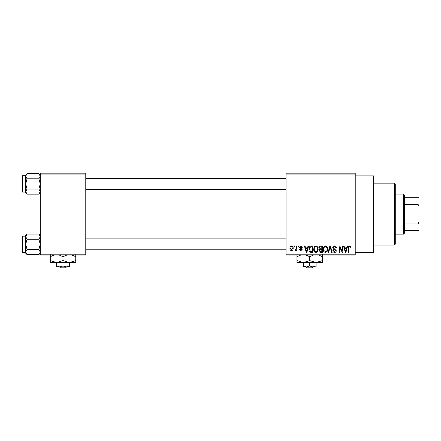 <?xml version="1.0" encoding="UTF-8"?>
<svg xmlns="http://www.w3.org/2000/svg" width="441" height="441" viewBox="0 0 441 441"><rect width="100%" height="100%" fill="white"/><g stroke="black" fill="none" stroke-linecap="round" stroke-linejoin="round"><path stroke-width="0.66" d="M355.226 175.893L373.433 175.893L373.433 252.362L355.226 252.362M355.226 174.074L286.044 174.074L286.044 173.164L355.226 173.164L355.226 255.091L286.044 255.091L286.044 254.181L355.226 254.181M293.987 245.99L294.566 245.99L294.566 246.899L293.987 246.899L293.987 245.99M297.962 245.99L298.54 245.99L298.54 246.899L297.962 246.899L297.962 245.99M308.027 245.99L308.634 245.99L306.875 252.362L306.263 252.362L304.417 245.99L305.023 245.99L305.525 247.892L307.526 247.892L308.027 245.99M317.581 246.905L318.154 249.093C318.281 250.896 317.531 252.015 315.916 252.445C314.328 252.026 313.584 250.935 313.683 249.171L314.257 246.877L315.916 245.907L317.581 246.905M327.101 246.905L327.669 249.093C327.795 250.896 327.051 252.015 325.43 252.445C323.843 252.026 323.099 250.935 323.203 249.171L323.777 246.877L325.436 245.907L327.101 246.905M334.521 245.907C335.777 246.039 336.417 246.762 336.444 248.057L335.86 248.14L334.471 246.651L333.297 247.743L336.279 250.697C336.235 251.772 335.684 252.357 334.625 252.445C333.501 252.335 332.922 251.701 332.883 250.543L333.462 250.46L334.609 251.701L335.695 250.675L335.513 250.025L333.594 249.27L332.718 247.754C332.784 246.602 333.385 245.984 334.521 245.907M347.089 245.99L347.695 245.99L345.937 252.362L345.325 252.362L343.478 245.99L344.085 245.99L344.586 247.892L346.587 247.892L347.089 245.99M286.044 174.074L286.044 254.181M350.496 246.354L350.843 247.892L350.264 247.974L349.559 246.651L348.936 247.131L348.853 252.362L348.274 252.362L348.274 248.035C348.131 246.877 348.572 246.166 349.586 245.907L350.496 246.354M342.233 245.99L342.811 245.99L342.811 252.362L342.194 252.362L339.752 247.252L339.752 252.362L339.173 252.362L339.173 245.99L339.796 245.99L342.233 251.089L342.233 245.99M329.874 245.99L330.441 245.99L332.161 252.362L331.56 252.362L330.193 246.734L328.661 252.362L328.054 252.362L329.874 245.99M320.579 245.99L322.371 245.99L322.371 252.362L320.574 252.362C319.565 252.318 319.03 251.783 318.981 250.758L319.604 249.424L318.815 247.859C318.826 246.662 319.416 246.039 320.579 245.99M311.159 245.99L312.856 245.99L312.856 252.362L310.315 252.241C309.301 251.535 308.854 250.521 308.965 249.209C308.816 247.395 309.543 246.326 311.159 245.99M300.85 245.907L302.261 247.395L301.683 247.478L300.812 246.569L300.029 247.285L302.179 249.386L300.872 250.709L299.533 249.38L300.112 249.297L300.856 250.041L301.6 249.479L299.45 247.401L300.85 245.907M296.302 245.99L296.887 245.99L296.887 250.626L296.302 250.626L296.302 249.882L295.613 250.709L295.062 250.46L295.227 249.793L296.198 249.336L296.302 245.99M291.545 245.907C292.719 246.205 293.254 247.004 293.16 248.305C293.259 249.612 292.719 250.411 291.545 250.709C290.387 250.422 289.847 249.639 289.93 248.355C289.82 247.026 290.36 246.21 291.545 245.907M85.775 255.091L40.258 255.091L40.258 254.181L85.775 254.181L85.775 255.091M85.775 174.074L40.258 174.074L40.258 173.164L85.775 173.164L85.775 254.181M40.258 174.074L40.258 254.181M345.854 250.494L346.394 248.636L344.779 248.636L345.584 251.695L345.854 250.494M325.425 251.701C326.671 251.359 327.222 250.482 327.09 249.082C327.167 247.77 326.621 246.96 325.441 246.651C324.229 246.982 323.672 247.831 323.782 249.187L324.025 250.626L325.425 251.701M321.792 251.618L321.792 249.711L320.1 249.771L319.56 250.653L320.783 251.618L321.792 251.618M321.792 248.967L321.792 246.734L319.968 246.817L319.394 247.853L320.651 248.967L321.792 248.967M315.91 251.701C317.151 251.359 317.707 250.482 317.575 249.082C317.652 247.77 317.101 246.96 315.921 246.651C314.709 246.982 314.157 247.831 314.262 249.187L314.51 250.626L315.91 251.701M312.278 251.618L312.278 246.734L311.236 246.734L309.775 247.66L309.543 249.22L310.425 251.491L312.278 251.618M306.793 250.494L307.333 248.636L305.718 248.636L306.528 251.695L306.793 250.494M291.562 250.041L292.581 248.311L291.529 246.569L290.514 248.311L291.562 250.041M394.37 183.175L395.279 184.084L395.279 244.171L394.37 245.08L394.37 183.175L373.433 183.175M40.258 192.767L38.885 194.139L27.061 194.139L25.694 191.581L27.061 189.024L25.694 183.903L27.061 178.787L25.694 176.229L27.061 173.671L25.694 175.044L25.694 176.229L25.694 175.711L22.596 175.711A0.546 0.546 0 0 0 22.05 176.257L22.05 190.275M22.05 177.536L22.05 176.257A0.546 0.546 0 0 1 22.596 175.711L22.596 192.1A0.546 0.546 0 0 1 22.05 191.554M22.596 192.1L25.694 192.1M40.258 175.044L38.885 173.671L27.061 173.671M38.885 173.671L40.258 176.229L38.885 178.787L27.061 178.787M38.885 178.787L40.258 183.903L38.885 189.024L27.061 189.024M38.885 189.024L40.258 191.581L38.885 194.139M25.694 176.229L25.694 192.767L27.061 194.139M403.476 234.154L403.476 194.101L404.386 195.01L404.386 233.245L403.476 234.154L395.279 234.154M403.476 194.101L395.279 194.101M418.95 230.516L418.04 230.516L418.04 223.973L418.95 222.066L418.95 230.516M404.386 230.516L418.04 230.516M404.386 197.744L418.95 197.744L418.95 222.066M404.386 223.973L418.04 223.973M418.95 206.19L418.04 204.282L418.04 197.744M404.386 204.282L418.04 204.282M40.258 253.211L38.885 254.584L27.061 254.584L25.694 252.026L27.061 249.468L25.694 244.353L27.061 239.237L25.694 236.674L27.061 234.116L25.694 235.488L25.694 253.211L27.061 254.584M22.05 237.98L22.05 236.701A0.546 0.546 0 0 1 22.596 236.155L22.596 252.544A0.546 0.546 0 0 1 22.05 251.998L22.05 236.701A0.546 0.546 0 0 1 22.596 236.155L25.694 236.155M22.596 252.544L25.694 252.544M40.258 235.488L38.885 234.116L27.061 234.116M38.885 234.116L40.258 236.674L38.885 239.237L27.061 239.237M38.885 239.237L40.258 244.353L38.885 249.468L27.061 249.468M38.885 249.468L40.258 252.026L38.885 254.584M22.05 251.998L22.05 250.725M306.186 266.926L307.134 267.836L306.186 266.926M312.289 267.836L313.237 266.926L312.289 267.836L307.134 267.836M309.709 265.94L306.528 266.926L316.081 266.926L316.081 265.94L312.895 266.926L309.709 265.94L309.709 262.555M316.081 265.94L316.081 262.555L296.969 262.555L296.969 256.701L300.679 255.091M303.342 265.94L303.342 266.926L306.528 266.926L303.342 265.94L303.342 262.555L296.969 260.587M316.081 262.555L322.454 260.587L322.454 262.555L316.081 262.555L309.709 260.587L309.709 256.701L313.424 255.091M322.454 260.587L322.454 254.727M318.738 255.091L322.454 256.701M309.709 260.587L303.342 262.555M305.993 255.091L309.709 256.701M296.969 254.727L296.969 256.701M59.491 266.926L60.439 267.836L59.491 266.926M65.588 267.836L66.541 266.926L65.588 267.836L60.439 267.836M63.013 265.94L59.827 266.926L69.386 266.926L69.386 265.94L66.2 266.926L63.013 265.94L63.013 262.555M69.386 265.94L69.386 262.555L50.268 262.555L50.268 256.701L53.984 255.091M56.641 265.94L56.641 266.926L59.827 266.926L56.641 265.94L56.641 262.555L50.268 260.587M69.386 262.555L75.758 260.587L75.758 262.555L69.386 262.555L63.013 260.587L63.013 256.701L66.729 255.091M75.758 260.587L75.758 254.727M72.043 255.091L75.758 256.701M63.013 260.587L56.641 262.555M59.298 255.091L63.013 256.701M50.268 254.727L50.268 256.701M394.37 245.08L373.433 245.08M286.044 178.445L85.775 178.445M286.044 189.365L85.775 189.365M85.775 249.81L286.044 249.81M85.775 238.89L286.044 238.89"/></g></svg>
